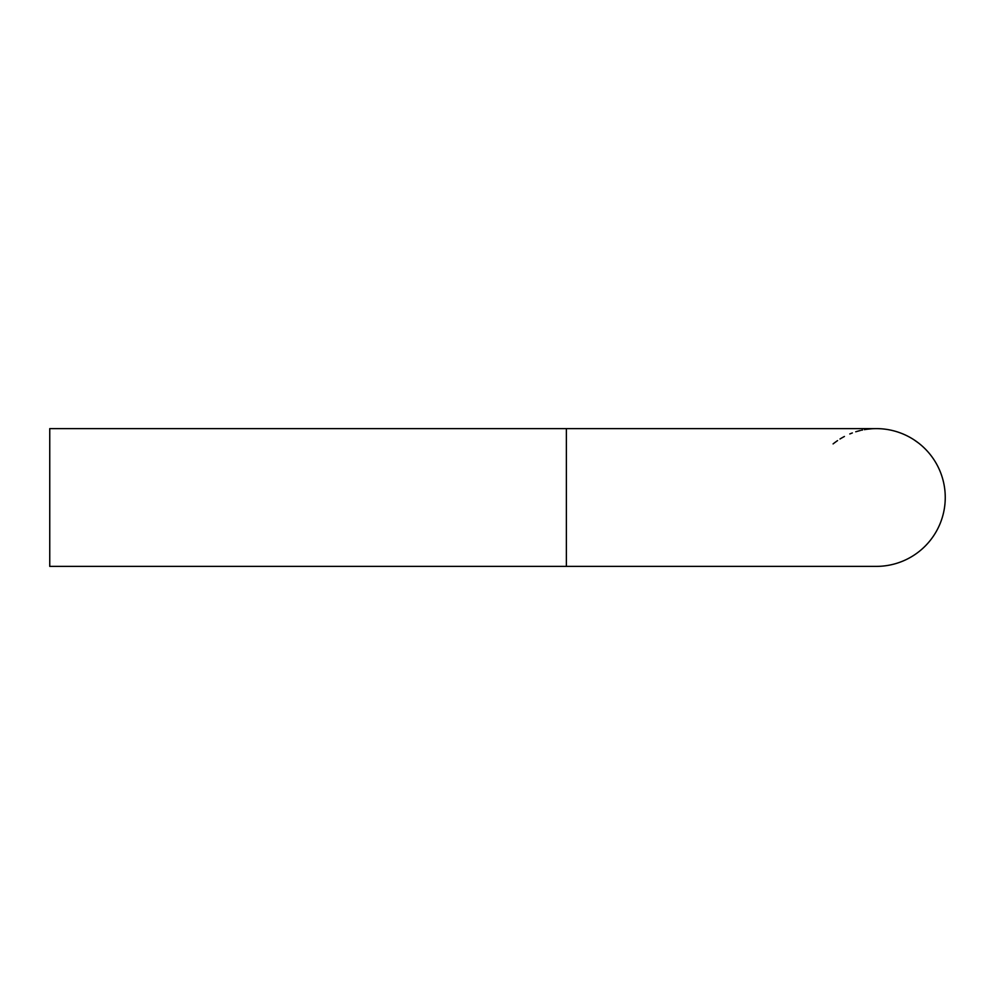 <?xml version="1.0" encoding="UTF-8"?>
<svg xmlns="http://www.w3.org/2000/svg" width="995" height="995" viewBox="0 0 995 995"><rect width="100%" height="100%" fill="white"/><g stroke="black" fill="none" stroke-linecap="round" stroke-linejoin="round"><path stroke-width="1.49" d="M864.381 429.666L865.24 429.517M865.078 429.541L866.981 429.255M861.633 430.213L862.491 430.027M902.017 433.571L902.826 433.895L902.017 433.571A68.879 68.879 0 0 1 903.211 434.056L904.99 434.84M903.261 434.081L904.629 434.678M904.007 434.405A68.879 68.879 0 0 1 906.433 435.524M907.316 435.959L904.928 434.815M906.333 435.474L907.191 435.897M898.871 432.39L900.139 432.85M900.351 432.924L897.938 432.079M897.117 431.818L895.04 431.196A68.879 68.879 0 0 1 896.234 431.544L898.012 432.104A68.879 68.879 0 0 1 899.132 432.489M896.445 431.606L896.905 431.743A68.879 68.879 0 0 1 898.012 432.104M896.284 431.556L897.652 431.979M913.883 439.728L918.572 443.061M913.796 439.666L917.688 442.377M914.293 440.001L916.805 441.743M915.873 441.071L914.753 440.3M892.565 430.549A68.879 68.879 0 0 1 893.784 430.86M908.671 436.656L910.015 437.39M874.008 428.658L872.851 428.708L874.008 428.658A68.879 68.879 0 0 1 876.433 428.621M867.055 429.243L871.881 428.758M872.677 428.708L869.717 428.932M868.896 429.019L868.15 429.106M883.1 428.944L885.077 429.168M884.045 429.044L881.98 428.845M878.162 428.634A68.879 68.879 0 0 1 879.791 428.696L881.707 428.82M885.301 429.193L885.936 429.28M885.388 429.206L885.886 429.28A68.879 68.879 0 0 1 886.309 429.342L886.508 429.367M886.906 429.43L885.811 429.268M856.384 431.581L858.76 430.897M856.073 431.668L860.401 430.487M855.737 431.78L858.511 430.972M849.792 433.944L852.342 432.937M841.185 438.273L844.419 436.469M841.235 438.248L842.603 437.452M840.812 438.509L840.004 438.994M844.27 436.556L842.902 437.29M892.254 430.474L894.493 431.046M892.838 430.611L895.351 431.283M834.307 442.949L837.554 440.598M835.352 442.153L833.089 443.907M880.824 428.758L878.821 428.658M877.652 428.621L878.684 428.658M878.212 428.646L880.737 428.758M882.49 428.882L881.234 428.783M887.677 429.554A68.879 68.879 0 0 0 887.179 429.467L888.348 429.666A68.879 68.879 0 0 1 889.717 429.927L890.662 430.114A68.879 68.879 0 0 1 890.724 430.126A68.879 68.879 0 0 1 890.935 430.176M888.261 429.653L887.08 429.454M566.379 566.379L566.379 428.621L49.75 428.621L49.75 566.379L876.371 566.379A68.879 68.879 0 0 0 945.25 497.5A68.879 68.879 0 0 1 876.371 566.379M876.371 428.621A68.879 68.879 0 0 1 945.25 497.5A68.879 68.879 0 0 0 876.371 428.621L566.379 428.621"/></g></svg>
